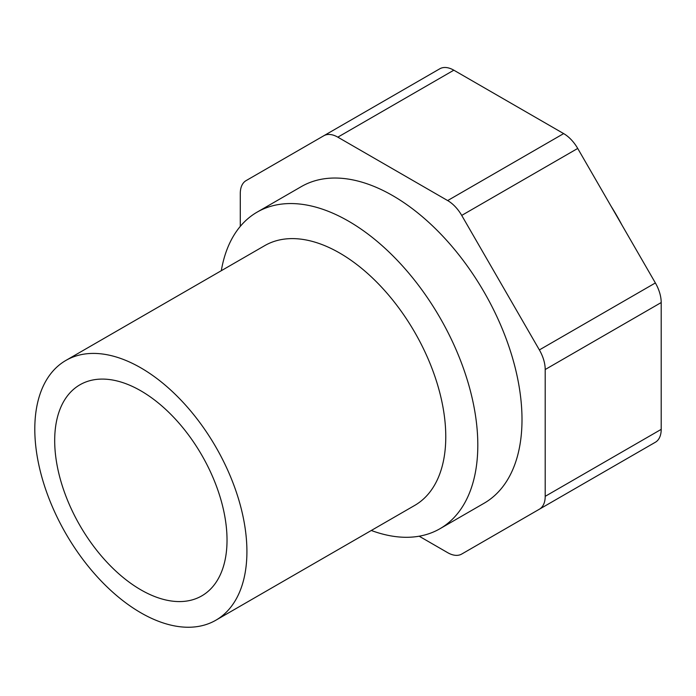 <?xml version="1.0" encoding="UTF-8"?>
<svg xmlns="http://www.w3.org/2000/svg" width="696" height="696" viewBox="0 0 696 696"><rect width="100%" height="100%" fill="white"/><g stroke="black" fill="none" stroke-linecap="round" stroke-linejoin="round"><path stroke-width="1.04" d="M240.285 226.383L240.285 193.479A28.118 16.234 60 0 1 246.114 180.603L323.77 135.772A28.118 16.234 60 0 1 337.83 137.164L447.658 200.57A28.118 16.234 60 0 1 461.718 215.412L539.374 349.923A28.118 16.234 60 0 1 545.203 369.524L545.203 496.335A28.118 16.234 60 0 1 539.374 509.211L461.718 554.051A28.118 16.234 60 0 1 447.658 552.659L419.166 536.207M439.768 68.8L323.77 135.772L439.768 68.8A28.118 16.234 60 0 1 453.827 70.192L563.656 133.597A28.118 16.234 60 0 1 577.715 148.439L655.38 282.95A28.118 16.234 60 0 1 661.2 302.551L661.2 429.362A28.118 16.234 60 0 1 655.38 442.238L539.374 509.211L655.38 442.238M577.715 487.078L461.718 554.051L577.715 487.078A28.118 16.234 60 0 1 577.593 487.148M371.299 530.482A182.796 105.54 -120 0 0 439.95 528.734L484.138 503.217A182.796 105.54 -120 0 0 484.146 292.137A182.796 105.54 -120 0 0 301.342 186.598L257.155 212.115A182.796 105.54 -120 0 0 221.311 270.692M439.95 528.734A182.796 105.54 -120 0 0 439.95 317.654A182.796 105.54 -120 0 0 257.155 212.115M622.059 225.243A182.796 105.54 -120 0 0 611.036 206.147M215.847 620.223L414.712 505.418A149.988 86.6 -120 0 0 414.712 332.227A149.988 86.6 -120 0 0 264.724 245.636L65.868 360.441A149.988 86.6 -120 0 0 34.8 429.101A149.988 86.6 -120 0 0 100.267 580.046A149.988 86.6 -120 0 0 215.847 620.223A149.988 86.6 -120 0 0 215.856 447.032A149.988 86.6 -120 0 0 65.868 360.441M54.688 440.585A121.861 70.357 -120 0 0 107.88 563.221A121.861 70.357 -120 0 0 201.788 595.872A121.861 70.357 -120 0 0 201.788 455.158A121.861 70.357 -120 0 0 79.927 384.792A121.861 70.357 -120 0 0 54.688 440.585M545.203 369.524L661.2 302.551M539.374 349.923L655.38 282.95M461.718 215.412L577.715 148.439M447.658 200.57L563.656 133.597M337.83 137.164L453.827 70.192M545.203 496.335L661.2 429.362"/></g></svg>
